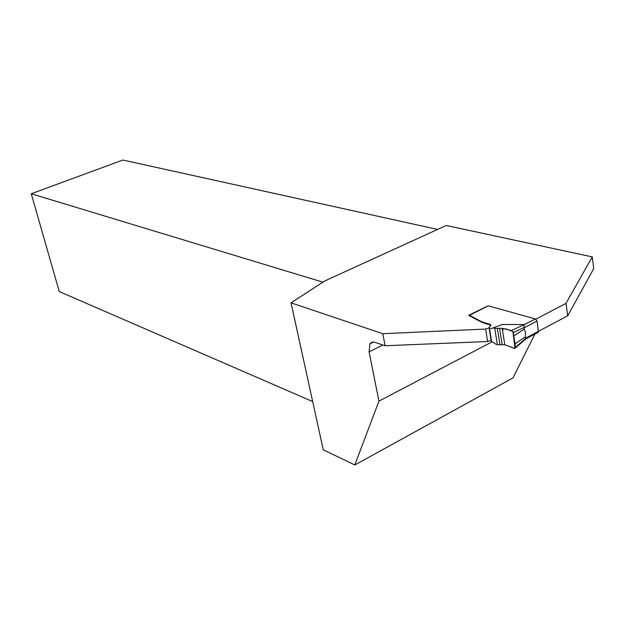 <?xml version="1.0" encoding="UTF-8"?>
<svg xmlns="http://www.w3.org/2000/svg" width="625" height="625" viewBox="0 0 625 625"><rect width="100%" height="100%" fill="white"/><g stroke="black" fill="none" stroke-linecap="round" stroke-linejoin="round"><path stroke-width="0.94" d="M502.172 344.586L499.57 328.273L502.203 328.383L504.805 344.773L515.047 348.469L512.953 331.633C509.391 330.258 501.578 325.969 502.75 331.82L504.805 344.773L497.383 344.719L495.281 343.914L491.195 340.883L489.086 327.945M469.336 315.258L488.281 305.82L535.438 318.984L537.031 321.039L538.445 332.172L526.141 338.711M502.203 328.383L511.625 330.492L524.141 324.602L502.383 324.453L491.234 328.641L489.422 328.094L489 327.383L490.938 325.5L490.305 324.453L481.758 321.805L469.484 315.32L468.867 315.5M524.141 324.602L535.438 318.984M492.695 327.891L497.367 328.461L500 344.906M537.633 332.609L538.445 332.172M537.031 321.039L523.961 327.906L525.516 332.664L525.336 336.914L515.047 343.859L515.562 347.805L514.422 348.422L504.805 344.773M526.344 338.609L525.531 338.203L525.336 336.914M499.57 328.273L497.367 328.461M511.625 330.492L513.289 332.586L515.047 343.859M523.961 327.906L524.312 324.812M524.156 329.203L513.812 335.945M538.547 331.266L567.719 315.781L565.992 303.375L535.852 319.172M567.719 315.781L593.75 268.602L592.234 256.898L446.203 225.492L324.797 280.93L291.023 302.844L323.281 449.82L354.812 464.969L378.93 401.117L492.18 341.781M534.922 334.047L512.945 377.93L354.812 464.969M322.898 282.164L31.25 193.766L122.891 160.031L437.578 229.43M491.031 325.328L481.836 322.32L468.625 315.328L487.172 306.242M592.234 256.898L565.992 303.375M491.094 340.383L487.633 341.523L385.117 345.75L382.781 333.703L291.023 302.844M382.781 333.703L485.594 329.062L489.07 327.93M385.117 345.75L373.898 342.016L371.781 342.266L369.891 343.867L369.102 351.859L378.93 401.117M31.25 193.766L59.258 291.547L312.688 401.57M487.633 341.523L485.594 329.062M488.281 305.82L469.484 315.32M489.422 328.094L491.617 341.609M497.383 344.719L494.75 328.352M525.531 338.203L538.547 331.289M515.562 347.195L525.719 338.422M524.055 327.5L513.289 332.586M490.391 324.969L490.305 324.453M483.008 322.781L482.922 322.266M481.836 322.32L481.758 321.805M369.102 351.859L382.898 344.977M526.141 338.656L515.609 347.766M373.672 341.992L369.891 343.867"/></g></svg>
